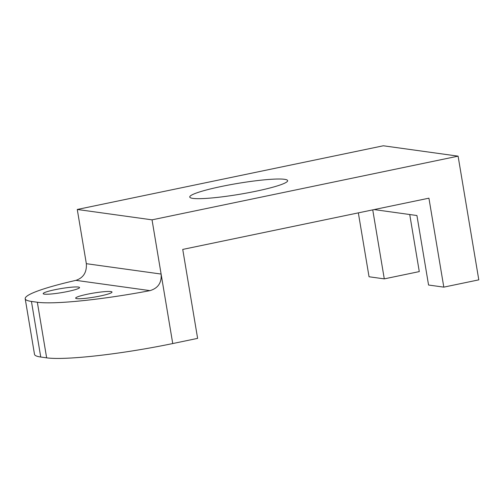 <?xml version="1.0" encoding="UTF-8"?>
<svg xmlns="http://www.w3.org/2000/svg" width="504" height="504" viewBox="0 0 504 504"><rect width="100%" height="100%" fill="white"/><g stroke="black" fill="none" stroke-linecap="round" stroke-linejoin="round"><path stroke-width="0.76" d="M40.742 357.027L31.437 301.43A99.263 11.031 170.5 0 1 25.2 298.74L34.505 354.337A99.263 11.031 -9.5 0 0 40.742 357.027L46.645 357.846A99.263 11.031 -9.5 0 0 172.74 343.552L197.618 338.373L182.738 249.417L428.923 198.179L443.81 287.135L478.8 279.852L458.098 156.152L152.038 219.845L161.11 274.056C161.803 282.687 158.092 288.212 149.99 290.632A99.263 11.031 170.5 0 1 37.34 302.249L46.645 357.846M25.2 298.74A99.263 11.031 170.5 0 1 75.928 280.35C83.412 277.849 86.883 272.292 86.342 263.68L77.27 209.469L152.038 219.845M31.437 301.43L37.34 302.249M44.346 294.141A18.434 2.047 170.5 0 1 43.186 293.637A18.434 2.047 170.5 0 1 57.954 289.12A18.434 2.047 170.5 0 1 78.391 287.053A18.434 2.047 170.5 0 1 79.55 287.551A18.434 2.047 170.5 0 1 64.783 292.068A18.434 2.047 170.5 0 1 44.346 294.141M76.81 298.645A18.434 2.047 170.5 0 1 75.65 298.141A18.434 2.047 170.5 0 1 90.418 293.624A18.434 2.047 170.5 0 1 110.855 291.558A18.434 2.047 170.5 0 1 112.014 292.062A18.434 2.047 170.5 0 1 97.247 296.579A18.434 2.047 170.5 0 1 76.81 298.645M284.527 179.304A49.631 5.513 170.5 0 1 287.645 180.653A49.631 5.513 170.5 0 1 247.892 192.818A49.631 5.513 170.5 0 1 192.862 198.381A49.631 5.513 170.5 0 1 189.743 197.032A49.631 5.513 170.5 0 1 229.496 184.874A49.631 5.513 170.5 0 1 284.527 179.304M409.733 214.528L419.284 271.593L384.287 278.876L372.739 209.872M374.132 209.582L416.928 215.523L428.558 285.025L443.81 287.135M384.287 278.876L369.041 276.759L358.344 212.871M77.27 209.469L383.33 145.776L458.098 156.152M75.928 280.35L149.99 290.632M172.74 343.552L161.11 274.056L86.342 263.68"/></g></svg>
